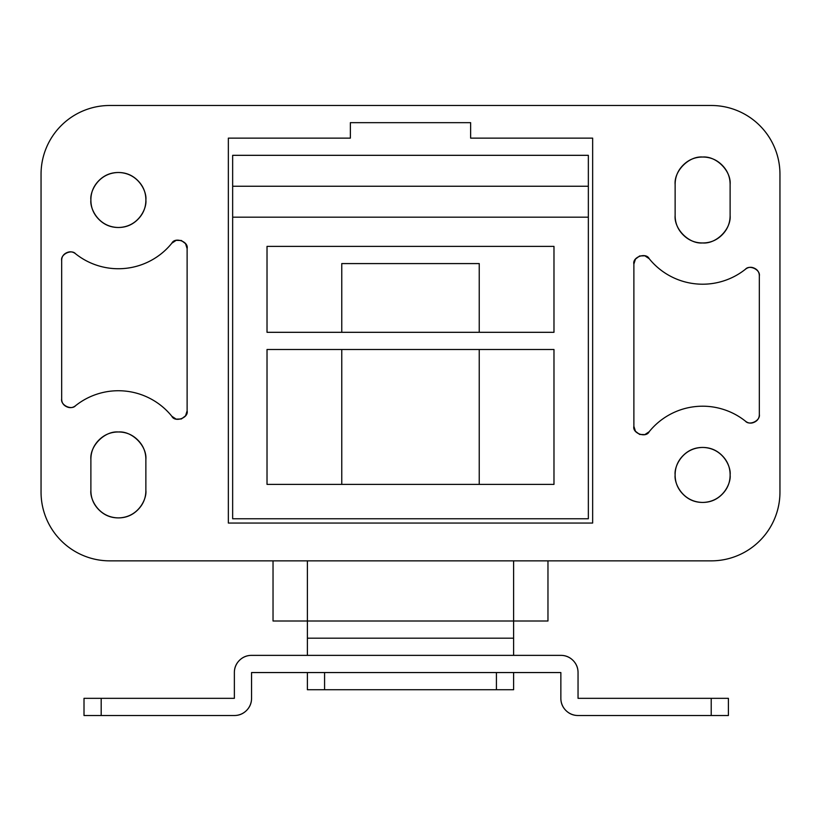 <?xml version="1.0" encoding="UTF-8"?>
<svg xmlns="http://www.w3.org/2000/svg" width="821" height="821" viewBox="0 0 821 821"><rect width="100%" height="100%" fill="white"/><g stroke="black" fill="none" stroke-linecap="round" stroke-linejoin="round"><path stroke-width="1.23" d="M513.607 638.184L513.607 655.363L513.607 638.184L307.393 638.184L513.607 638.184L513.607 621.004L307.393 621.004L307.393 560.856L307.393 621.004L513.607 621.004L513.607 638.184M307.393 655.363L307.393 560.856L307.393 621.004L273.034 621.004L273.034 560.856L273.034 621.004L307.393 621.004L307.393 655.363M496.418 672.553L496.418 689.732L324.582 689.732L324.582 672.553L324.582 689.732L513.607 689.732L513.607 672.553L513.607 689.732L496.418 689.732L496.418 672.553M307.393 689.732L324.582 689.732L307.393 689.732L307.393 672.553L307.393 689.732M513.607 560.856L513.607 621.004L513.607 560.856M547.966 560.856L547.966 621.004L513.607 621.004L547.966 621.004L547.966 560.856M730.115 474.938C731.224 482.984 722.973 502.062 702.622 502.431C682.272 502.062 674.02 482.984 675.129 474.938C675.129 482.532 677.818 489.008 683.185 494.375C688.552 499.753 695.028 502.431 702.622 502.431C710.216 502.431 716.692 499.753 722.07 494.375C727.437 489.008 730.115 482.532 730.115 474.938C730.115 467.344 727.437 460.868 722.07 455.501C716.692 450.134 710.216 447.445 702.622 447.445C695.028 447.445 688.552 450.134 683.185 455.501C677.818 460.868 675.129 467.344 675.129 474.938C674.02 466.892 682.272 447.825 702.622 447.445C722.973 447.825 731.224 466.892 730.115 474.938M145.871 199.996C146.98 208.041 138.728 227.119 118.378 227.489C98.027 227.119 89.776 208.041 90.885 199.996C90.885 207.59 93.563 214.076 98.931 219.443C104.308 224.81 110.784 227.489 118.378 227.489C125.972 227.489 132.448 224.81 137.815 219.443C143.182 214.076 145.871 207.59 145.871 199.996C145.871 192.412 143.182 185.926 137.815 180.558C132.448 175.191 125.972 172.502 118.378 172.502C110.784 172.502 104.308 175.191 98.931 180.558C93.563 185.926 90.885 192.412 90.885 199.996C89.776 191.96 98.027 172.882 118.378 172.502C138.728 172.882 146.98 191.96 145.871 199.996M41.05 174.226C41.05 165.113 42.795 156.339 46.284 147.924C49.773 139.498 54.74 132.068 61.185 125.623C67.63 119.178 75.06 114.211 83.485 110.722C91.901 107.233 100.675 105.488 109.788 105.488L711.212 105.488C720.325 105.488 729.099 107.233 737.515 110.722C745.94 114.211 753.37 119.178 759.815 125.623C766.26 132.068 771.227 139.498 774.716 147.924C778.205 156.339 779.95 165.113 779.95 174.226L779.95 492.118C779.95 501.241 778.205 510.005 774.716 518.431C771.227 526.846 766.26 534.276 759.815 540.721C753.37 547.166 745.94 552.133 737.515 555.622C729.099 559.111 720.325 560.856 711.212 560.856L109.788 560.856C100.675 560.856 91.901 559.111 83.485 555.622C75.06 552.133 67.63 547.166 61.185 540.721C54.74 534.276 49.773 526.846 46.284 518.431C42.795 510.005 41.05 501.241 41.05 492.118L41.05 174.226L41.05 492.118A68.738 68.738 0 0 0 109.788 560.856L711.212 560.856A68.738 68.738 0 0 0 779.95 492.118L779.95 174.226A68.738 68.738 0 0 0 711.212 105.488L109.788 105.488A68.738 68.738 0 0 0 41.05 174.226M90.885 490.404C90.885 497.998 93.563 504.474 98.931 509.841C104.308 515.219 110.784 517.897 118.378 517.897C125.972 517.897 132.448 515.219 137.815 509.841C143.182 504.474 145.871 497.998 145.871 490.404L145.871 459.473C145.871 451.878 143.182 445.403 137.815 440.035C132.448 434.668 125.972 431.979 118.378 431.979C110.784 431.979 104.308 434.668 98.931 440.035C93.563 445.403 90.885 451.878 90.885 459.473C89.653 445.865 104.79 430.738 118.398 431.979C131.986 430.758 147.092 445.875 145.871 459.473L145.871 490.404C146.98 498.45 138.728 517.528 118.378 517.897C98.027 517.528 89.776 498.45 90.885 490.404L90.885 459.473L90.885 490.404M675.129 215.461C675.129 223.055 677.818 229.541 683.185 234.909C688.552 240.276 695.028 242.954 702.622 242.954C710.216 242.954 716.692 240.276 722.07 234.909C727.437 229.541 730.115 223.055 730.115 215.461L730.115 184.581L730.115 215.461C731.347 229.069 716.23 244.186 702.622 242.954C689.024 244.186 673.897 229.069 675.129 215.461L675.129 184.53L675.129 215.461M730.115 184.53A27.493 27.493 0 0 1 730.115 184.581L730.115 184.53C730.115 176.946 727.437 170.46 722.07 165.093C716.692 159.726 710.216 157.037 702.622 157.037C695.028 157.037 688.552 159.726 683.185 165.093C677.818 170.46 675.129 176.946 675.129 184.53C673.897 170.922 689.035 155.795 702.643 157.037C716.24 155.826 731.347 170.932 730.115 184.53C730.115 176.946 727.437 170.46 722.07 165.093M633.884 426.335L635.464 431.292L639.621 434.432L644.824 434.607L649.165 431.733C654.86 424.683 661.685 418.987 669.638 414.636C677.602 410.284 686.079 407.606 695.089 406.621C704.11 405.625 712.967 406.385 721.68 408.899C730.392 411.413 738.295 415.488 745.396 421.132C748.208 423.369 751.236 423.708 754.468 422.138C757.711 420.578 759.333 418.002 759.333 414.4L759.333 276C759.333 272.408 757.711 269.822 754.468 268.262C751.236 266.702 748.208 267.041 745.396 269.278C738.295 274.912 730.392 278.996 721.68 281.511C712.967 284.015 704.11 284.784 695.089 283.789C686.079 282.793 677.602 280.125 669.638 275.774C661.685 271.423 654.86 265.717 649.165 258.666L644.824 255.803L639.621 255.967L635.464 259.108L633.884 264.064L633.884 426.335L633.884 264.064C632.191 257.065 646.076 252.16 649.165 258.666A68.738 68.738 0 0 0 745.396 269.278C749.46 264.403 760.605 269.781 759.333 276L759.333 414.4C760.605 420.619 749.46 425.996 745.396 421.132A68.738 68.738 0 0 0 649.165 431.733C646.076 438.25 632.191 433.334 633.884 426.335L635.464 431.292M61.667 398.934C61.667 402.536 63.289 405.112 66.532 406.672C69.764 408.242 72.792 407.904 75.604 405.666C82.705 400.022 90.608 395.948 99.32 393.433C108.033 390.919 116.89 390.16 125.911 391.155C134.921 392.151 143.398 394.819 151.362 399.17C159.315 403.522 166.14 409.217 171.835 416.268L176.187 419.141L181.379 418.967L185.536 415.837L187.116 410.869L187.116 248.599L185.536 243.642L181.379 240.502L176.187 240.337L171.835 243.201C166.14 250.251 159.315 255.957 151.362 260.308C143.398 264.66 134.921 267.328 125.911 268.323C116.89 269.319 108.033 268.549 99.32 266.045C90.608 263.531 82.705 259.446 75.604 253.812C72.792 251.575 69.764 251.236 66.532 252.796C63.289 254.356 61.667 256.942 61.667 260.534L61.667 398.934L61.667 260.534C60.395 254.315 71.54 248.937 75.604 253.812A68.738 68.738 0 0 0 171.835 243.201C174.924 236.694 188.809 241.6 187.116 248.599L187.116 410.869C188.809 417.868 174.924 422.784 171.835 416.268A68.738 68.738 0 0 0 75.604 405.666C71.54 410.531 60.395 405.153 61.667 398.934C61.667 402.536 63.289 405.112 66.532 406.672C69.764 408.242 72.792 407.904 75.604 405.666M470.638 122.668L350.362 122.668L350.362 138.133L228.351 138.133L228.351 523.049L592.649 523.049L592.649 138.133L470.638 138.133L470.638 122.668L350.362 122.668L350.362 138.133L228.351 138.133L228.351 523.049L592.649 523.049L592.649 138.133L470.638 138.133L470.638 122.668M118.378 172.502C110.784 172.502 104.308 175.191 98.931 180.558M137.815 440.035C143.182 445.403 145.871 451.878 145.871 459.473M745.396 269.278C748.208 267.041 751.236 266.702 754.468 268.262C757.711 269.822 759.333 272.408 759.333 276M759.333 414.4C759.333 418.002 757.711 420.578 754.468 422.138C751.236 423.708 748.208 423.369 745.396 421.132M649.165 431.733L644.824 434.607M633.884 264.064L635.464 259.108M644.824 255.803L649.165 258.666M171.835 243.201L176.187 240.337M185.536 243.642L187.116 248.599M187.116 410.869L185.536 415.837M181.379 418.967L176.187 419.141L171.835 416.268M61.667 260.534C61.667 256.942 63.289 254.356 66.532 252.796C69.764 251.236 72.792 251.575 75.604 253.812M267.02 332.31L553.98 332.31L553.98 246.392L267.02 246.392L267.02 332.31L553.98 332.31L553.98 246.392L267.02 246.392L267.02 332.31M553.98 484.39L267.02 484.39L553.98 484.39L553.98 349.5L267.02 349.5L553.98 349.5L553.98 484.39M232.651 186.254L232.651 155.323L588.349 155.323L588.349 186.254L232.651 186.254L232.651 155.323L588.349 155.323L588.349 518.759L232.651 518.759L232.651 217.185L588.349 217.185L588.349 518.759L232.651 518.759L232.651 186.254L588.349 186.254L588.349 217.185L232.651 217.185L232.651 186.254M267.02 349.5L267.02 484.39L267.02 349.5M479.238 484.39L479.238 349.5L479.238 484.39M341.762 349.5L341.762 484.39L341.762 349.5M341.762 263.582L341.762 332.31L341.762 263.582L479.238 263.582L341.762 263.582M479.238 332.31L479.238 263.582L479.238 332.31M234.365 715.512L84.009 715.512L84.009 698.332L234.365 698.332L234.365 672.553A17.179 17.179 0 0 1 251.554 655.363L560.856 655.363A17.179 17.179 0 0 1 578.046 672.553L578.046 698.332L728.401 698.332L728.401 715.512L578.046 715.512A17.179 17.179 0 0 1 560.856 698.332L560.856 672.553L251.554 672.553L251.554 698.332A17.179 17.179 0 0 1 234.365 715.512C239.116 715.512 243.16 713.829 246.516 710.483C249.871 707.127 251.554 703.074 251.554 698.332L251.554 672.553L560.856 672.553L560.856 698.332C560.856 703.074 562.539 707.127 565.895 710.483C569.251 713.829 573.294 715.512 578.046 715.512L711.212 715.512L711.212 698.332L578.046 698.332L578.046 672.553C578.046 667.812 576.363 663.758 573.007 660.402C569.651 657.046 565.607 655.363 560.856 655.363L251.554 655.363C246.803 655.363 242.759 657.046 239.404 660.402C236.048 663.758 234.365 667.812 234.365 672.553L234.365 698.332L101.188 698.332L101.188 715.512L234.365 715.512C239.116 715.512 243.16 713.829 246.516 710.483M560.856 698.332C560.856 703.074 562.539 707.127 565.895 710.483M573.007 660.402C569.651 657.046 565.607 655.363 560.856 655.363M251.554 655.363C246.803 655.363 242.759 657.046 239.404 660.402M84.009 715.512L101.188 715.512L101.188 698.332L84.009 698.332L84.009 715.512M728.401 698.332L711.212 698.332L711.212 715.512L728.401 715.512L728.401 698.332"/></g></svg>
